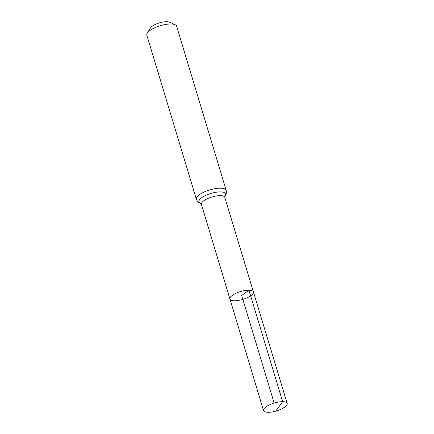 <?xml version="1.0" encoding="UTF-8"?>
<svg xmlns="http://www.w3.org/2000/svg" width="434" height="434" viewBox="0 0 434 434"><rect width="100%" height="100%" fill="white"/><g stroke="black" fill="none" stroke-linecap="round" stroke-linejoin="round"><path stroke-width="0.65" d="M175.141 24.727A15.559 5.165 163.2 0 0 170.936 23.995A15.559 5.165 163.2 0 0 147.262 33.147L150.446 27.998A10.709 3.559 163.2 0 1 166.743 21.7A10.709 3.559 163.2 0 1 169.64 22.205L175.141 24.727A15.559 5.165 163.2 0 1 176.622 26.181L226.19 190.369C226.732 194.817 225.354 195.04 224.535 196.428L224.812 196.07L224.801 197.351L253.423 291.936A12.271 4.074 163.2 0 0 248.942 290.216A12.271 4.074 163.2 0 0 235.977 293.292A12.271 4.074 163.2 0 0 229.928 299.031A12.271 4.074 163.2 0 0 242.856 299.389A12.271 4.074 163.2 0 0 253.423 291.936A12.271 4.074 163.2 0 0 248.942 290.216A12.271 4.074 163.2 0 0 235.977 293.292A12.271 4.074 163.2 0 0 229.928 299.031L263.519 410.564A12.347 4.101 163.2 0 0 268.033 412.3A12.347 4.101 163.2 0 0 281.08 409.202A12.347 4.101 163.2 0 0 287.167 403.425A12.347 4.101 163.2 0 0 282.653 401.689A12.347 4.101 163.2 0 0 269.606 404.786A12.347 4.101 163.2 0 0 263.519 410.564M147.262 33.147A15.559 5.165 163.2 0 0 146.833 35.176L196.407 199.358C198.414 203.367 199.683 202.786 201.137 203.497L200.709 203.345L201.43 204.409L229.928 299.031M274.158 403.067L241.678 295.483L248.942 290.216L282.653 401.689L276.328 410.249M224.801 197.351A12.206 4.052 163.2 0 0 220.342 195.636A12.206 4.052 163.2 0 0 207.441 198.696A12.206 4.052 163.2 0 0 201.43 204.409M226.19 190.369A15.559 5.165 163.2 0 0 220.505 188.182A15.559 5.165 163.2 0 0 204.067 192.083A15.559 5.165 163.2 0 0 196.407 199.358M224.785 196.135A13.883 4.611 163.2 0 0 220.423 191.904A13.883 4.611 163.2 0 0 203.345 196.64A13.883 4.611 163.2 0 0 200.768 203.383M253.423 291.936L287.167 403.425"/></g></svg>
